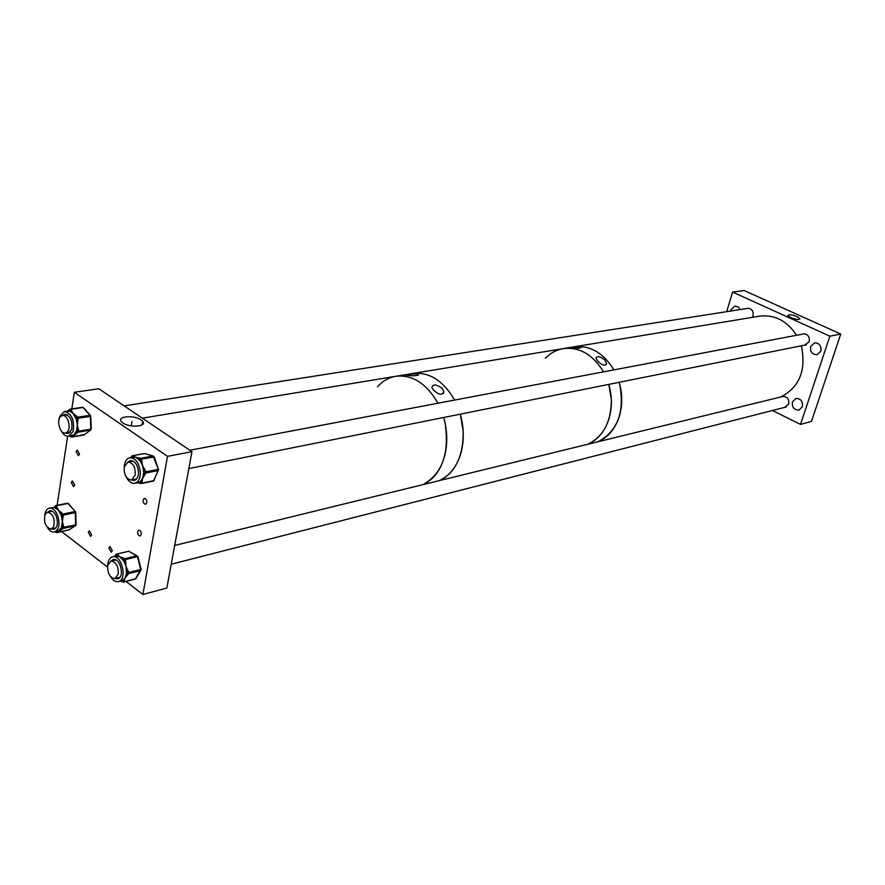 <?xml version="1.0" encoding="UTF-8"?>
<svg xmlns="http://www.w3.org/2000/svg" width="885" height="885" viewBox="0 0 885 885"><rect width="100%" height="100%" fill="white"/><g stroke="black" fill="none" stroke-linecap="round" stroke-linejoin="round"><path stroke-width="1.33" d="M790.77 317.615C795.914 319.562 798.967 319.939 799.94 318.733L797.031 316.531C791.776 314.551 788.723 314.208 787.904 315.491L790.77 317.615M730.722 311.044L730.988 309.706L734.849 306.077L738.013 306.774L740.258 309.551M802.662 334.132L803.425 333.91C807.894 334.099 809.819 336.676 809.2 341.632L804.786 345.095M820.826 351.124L817.032 354.708C812.142 354.586 810.029 351.832 810.682 346.444L814.532 342.838C819.388 343.004 821.49 345.769 820.826 351.124M782.008 396.69L782.727 396.436C787.263 396.491 789.254 399.035 788.701 404.091L784.741 407.354M802.385 406.713L799 410.076C794.055 410.076 791.865 407.343 792.451 401.878L795.892 398.493C800.814 398.527 802.983 401.259 802.385 406.713M746.995 308.5L747.725 308.312C751.874 308.599 753.655 311.111 753.058 315.845L752.327 317.361M726.64 311.675L732.625 292.094L744.086 290.501L840.75 334.043L811.479 421.393L800.527 424.413L772.439 410.507M732.625 292.094L829.876 336.178L840.75 334.043M829.876 336.178L800.527 424.413M571.887 347.96C577.507 348.424 580.671 348.214 581.356 347.329L578.978 346.787L569.442 347.783L571.887 347.96M597.795 361.213C602.364 365.538 605.274 366.246 606.524 363.348L604.82 359.952C600.052 356.312 597.109 355.737 595.992 358.226L597.795 361.213M545.381 358.226C550.459 353.026 556.377 349.829 563.137 348.624C579.365 346.732 592.839 354.476 603.548 371.855C592.839 354.476 579.365 346.732 563.137 348.624L412.687 373.492M608.814 384.389C612.088 395.872 612.243 407.034 609.267 417.864C605.296 430.851 598.127 439.657 587.773 444.27C603.393 436.593 611.247 421.769 611.358 399.81L608.814 384.389M573.679 346.887C589.864 344.995 603.282 352.661 613.936 369.886C603.282 352.661 589.864 344.995 573.679 346.887L563.413 348.579M619.168 382.309C622.42 393.703 622.564 404.766 619.589 415.507C615.617 428.406 608.46 437.146 598.127 441.726C617.929 430.862 625.042 411.414 619.478 383.404L619.168 382.309M407.565 375.395C414.202 376.081 417.82 375.771 418.428 374.466L416.426 373.924C409.622 374.045 405.994 374.444 405.54 375.118L407.565 375.395M433.451 390.053C439.082 395.108 442.533 395.562 443.794 391.435L442.257 388.482C436.427 384.234 432.964 383.88 431.869 387.398L433.451 390.053M412.41 373.536C429.137 371.656 443.208 380.495 454.613 400.075C443.208 380.495 429.137 371.656 412.41 373.536L395.894 376.258M460.288 414.158C463.884 427.057 464.238 439.524 461.339 451.56C457.434 465.986 450.166 475.654 439.524 480.577C455.554 472.347 463.452 455.963 463.198 431.426L460.288 414.158M377.452 386.845C382.585 381.081 388.637 377.563 395.606 376.313C412.377 374.432 426.504 383.404 437.975 403.228C426.504 383.404 412.377 374.432 395.606 376.313L142.352 418.162M443.695 417.477C447.334 430.53 447.699 443.153 444.823 455.321C440.929 469.902 433.661 479.67 422.997 484.626C442.135 473.895 449.525 453.474 445.144 423.362L443.695 417.477M122.838 422.941C129.653 427.997 147.032 426.67 142.806 421.481L141.102 419.899C134.055 414.711 116.212 416.359 121.499 421.791L122.838 422.941M79.484 454.105L78.334 455.731L76.099 451.66L77.261 450.022L79.484 454.105M74.65 485.024L73.543 486.606L71.309 482.546L72.415 480.964L74.65 485.024M91.675 534.916L90.613 536.443L88.279 532.327L89.352 530.801L91.675 534.916M112.351 550.691L111.278 552.207L108.866 548.036L109.939 546.51L112.351 550.691M141.235 534.385L140.095 535.956C138.392 535.757 137.573 534.33 137.618 531.708L138.757 530.126C140.45 530.336 141.279 531.752 141.235 534.385M146.788 502.636L145.594 504.262C143.901 504.052 143.071 502.625 143.138 500.003L144.332 498.377C146.025 498.598 146.844 500.014 146.788 502.636M191.957 451.671L98.832 388.769L74.351 392.298L167.519 456.328L191.957 451.671L166.845 588.049L142.894 594.499L126.035 581.434M74.351 392.298L71.818 408.881M67.636 436.272L57.094 505.313M61.618 531.542L107.472 567.064M167.519 456.328L142.894 594.499M47.359 527.449C49.527 530.923 51.883 532.438 54.439 532.018C58.941 529.794 60.091 524.473 57.901 516.066C55.689 510.424 52.834 507.769 49.328 508.101C46.85 508.786 45.323 511.143 44.759 515.159M57.713 531.299L61.297 527.98L62.404 521.597L61.242 515.347L58.454 510.191L62.182 513.311L60.877 514.395L61.519 515.17L63.2 515.17L62.404 521.597L63.543 526.409L61.861 526.409L61.906 527.582L75.668 524.927L75.302 512.592L63.2 515.17L62.824 514.085L61.519 515.17L61.563 516.342L63.233 516.342M50.533 510.722L49.162 511.784M51.507 528.998L53.841 529.341C57.337 527.615 58.233 523.489 56.529 516.962C54.815 512.592 52.602 510.534 49.87 510.789L47.923 512.05M52.303 511.198L50.522 511.497M75.291 511.519L68.178 503.399L56.065 505.899L54.77 506.972L55.401 507.747L56.706 506.674L58.454 510.191L54.173 507.37L49.372 508.09M57.503 532.173L68.964 529.883L75.347 525.79L63.266 528.445L61.906 527.582L61.297 527.98L62.658 528.832L57.503 532.173L56.286 531.608M54.107 528.433L55.855 527.98M52.746 528.732L54.428 529.141M55.523 531.785L56.054 532.372M62.182 513.311L62.824 514.085L74.937 511.53L75.302 512.592L75.645 511.939L67.636 503.145L55.523 505.634L54.173 507.37L55.523 505.634L56.706 506.674M75.955 524.506L75.347 525.79L76.099 524.772M110.393 576.423C112.86 580.405 115.559 582.109 118.513 581.545C127.86 579.642 121.566 553.899 112.517 556.853L112.351 556.897C109.618 557.904 108.07 560.67 107.716 565.205M118.513 581.545L122.484 580.46L125.062 578.038L124.066 581.113L122.484 580.46L122.019 581.235L123.292 582.142L121.3 580.825M115.293 578.536L117.849 578.768C125.062 577.285 120.183 557.34 113.169 559.63L111.101 561.024M117.982 577.839L119.995 577.186M115.88 559.995L113.789 560.36M128.292 571.323L128.602 572.54L126.455 573.768L125.98 566.323L128.292 571.323L126.621 571.765L126.931 572.982L128.513 573.646L125.062 578.038L126.455 573.768L128.048 574.431M140.98 569.409L140.604 570.559L128.513 573.646L128.602 572.54L140.693 569.464L137.463 556.643L123.679 560.061L123.988 561.289L125.659 560.847L125.98 566.323L123.988 561.289L119.696 556.687L123.988 558.28L122.904 559.63L123.679 560.061L124.752 558.712L136.865 555.736L137.761 556.565M115.15 556.211L116.256 554.121L115.559 555.526L116.322 555.946L117.395 554.607L119.696 556.687L115.692 556.09M113.833 559.53L112.34 560.714M116.532 578.215L118.391 578.569M121.245 580.837L123.292 582.142L135.372 579.022L140.693 569.464L141.146 569.829M115.415 555.194L115.05 556.234M140.726 570.526L135.671 578.768L123.601 581.899L124.066 581.113M141.113 569.365L137.894 556.554L128.745 551.255L136.954 555.725M126.223 476.971C128.646 481.606 131.522 483.708 134.852 483.276C138.337 482.203 140.162 478.774 140.35 472.977C139.343 463.187 135.814 458.109 129.752 457.744C126.533 458.64 124.697 461.66 124.221 466.815M138.182 482.602L140.306 481.606L142.673 478.298L143.735 472.313L142.618 465.654L145.372 470.621L143.702 471.218L144.111 472.424L145.793 473.021L142.673 478.298L141.976 482.203L140.306 481.606L139.907 482.568L141.578 483.155L153.835 480.666L158.061 470.588L145.793 473.021L145.782 471.827L143.713 473.387L145.383 473.984M130.969 460.554L129.31 461.704M131.622 480.046L134.255 480.411C136.954 479.593 138.381 476.926 138.525 472.424C137.739 464.824 135.007 460.897 130.294 460.62L128.048 461.948M133.204 461.162L130.858 461.417M139.996 458.065L140.803 458.297L139.797 459.68L140.206 460.886L135.549 457.246L139.996 458.065L138.989 459.448L141.467 459.094L142.618 465.654L140.206 460.886L141.877 460.288M132.142 457.302L133.137 456.052L135.549 457.246L129.818 457.733M139.421 483.11L137.507 482.734M134.42 479.482L136.688 478.829M132.883 479.792L134.841 480.234M137.463 482.745L140.118 483.243L139.111 482.314L140.118 483.298M131.865 457.357L131.168 456.925L131.677 456.217L133.137 456.052M154.09 456.981L141.467 459.094L140.803 458.297L153.094 455.974L144.631 453.529L132.341 455.819L131.223 457.468M145.372 470.621L145.782 471.827L158.061 469.404L158.061 470.588L158.559 469.902L153.094 455.974L154.067 456.726M158.304 470.51L153.415 481.064L141.157 483.564L140.118 483.243L141.157 483.564L141.976 482.203M61.209 430.785C63.344 434.712 65.822 436.515 68.654 436.216L73.156 431.438C74.683 420.087 71.751 413.45 64.351 411.514L59.76 416.37L59.173 418.992M68.654 436.216L73.975 434.778L76.541 430.873L77.305 424.922L78.522 429.988L76.807 429.999L76.851 431.216L78.256 432.134L72.349 436.604L71.01 435.818M65.468 414.257L63.963 415.286M65.711 432.997L68.145 433.451L71.641 429.734C72.824 420.939 70.546 415.784 64.804 414.291L62.691 415.485M67.393 414.855L65.401 415.065M76.995 416.481L77.659 417.222L76.342 418.317L76.387 419.545L73.134 413.45L76.995 416.481L75.679 417.576L76.342 418.317L78.057 418.306L77.305 424.922L76.387 419.545L78.101 419.523M69.307 409.711L70.114 409.147L69.273 409.799L69.97 411.204L71.287 410.12L73.134 413.45L69.97 411.204L64.351 411.514M67.16 411.082L68.709 410.142M68.399 432.544L70.358 432.112M66.972 432.787L68.742 433.285M78.522 429.988L78.566 431.205L76.232 431.692L77.637 432.61M70.158 435.962L71.74 437.068L83.986 435L90.524 430.088L78.256 432.134L78.566 431.205L90.834 429.159L90.347 416.348L78.057 418.306L77.659 417.222L89.96 415.275L82.924 407.487L70.623 409.379L71.287 410.12M67.094 411.094L68.632 410.275L68.687 410.95L70.114 409.147L82.416 407.255L70.335 409.169M90.635 416.038L89.96 415.275L90.635 416.038M91.122 428.849L90.524 430.088L91.266 429.048M84.584 434.557L71.088 436.969M573.945 346.831L759.485 316.177C774.618 314.352 786.986 320.724 796.589 335.282M801.257 345.803L801.533 346.743C806.268 370.561 799.332 387.309 780.747 397M67.227 432.079L65.468 433.03C60.202 434.391 56.109 420.475 60.589 416.514L62.415 415.53C67.669 414.202 71.751 428.196 67.227 432.079M135.261 474.957L131.544 480.057C126.455 479.36 124 475.035 124.177 467.103L127.927 461.97C133.016 462.7 135.46 467.026 135.261 474.957M45.069 514.384L47.547 512.116C53.144 513.787 55.169 518.687 53.62 526.852L51.175 529.075C45.578 527.449 43.542 522.559 45.069 514.384M107.616 565.703L110.868 561.079C115.935 561.709 118.424 566.013 118.324 573.989L115.116 578.58C110.028 577.971 107.528 573.679 107.616 565.703M55.678 505.634L68.599 503.41M63.543 526.409L62.658 528.832M68.709 529.949L69.461 529.573M55.567 531.774L56.463 532.549M76.021 524.816L75.9 525.369M117.395 554.607L116.632 554.176L128.745 551.255L116.267 554.121L114.563 556.355M123.988 558.28L125.659 560.847M134.996 578.956L135.958 578.635M154.167 480.522L141.379 483.453M145.317 453.728L144.2 453.607M69.915 436.006L70.723 435.874M72.349 436.604L71.552 437.157L70.291 436.438L70.988 436.924M90.248 415.264L83.312 407.509M606.159 364.675L606.524 363.348M418.262 375.151L418.428 374.466M443.263 393.615L443.794 391.435M132.02 421.415L131.268 425.906L132.02 421.415M141.987 424.877L142.806 421.481M54.439 532.018L57.768 531.288M68.842 529.938L56.784 532.615L55.401 531.808M75.734 512.437L76.088 524.562M112.594 556.831L115.858 556.045M120.592 581.003L122.075 581.677M129.033 551.233L128.38 551.189M134.852 483.276L138.237 482.59M144.399 453.518L132.108 455.808L130.925 457.523M154.222 456.881L158.47 469.36M90.779 416.238L91.255 428.882M70.059 432.267L65.468 433.03M748.511 308.257L124.154 405.872M67.061 414.799L62.415 415.53M806.368 344.785L188.837 468.574M136.202 479.128L131.544 480.057M804.244 333.822L189.844 450.244M132.639 461.074L127.982 461.959M52.093 511.176L47.547 512.116M55.666 528.091L51.175 529.075M783.524 396.314L174.688 545.448M115.47 559.951L110.924 561.068M786.256 406.967L171.236 564.232M119.652 577.418L115.116 578.58"/></g></svg>
